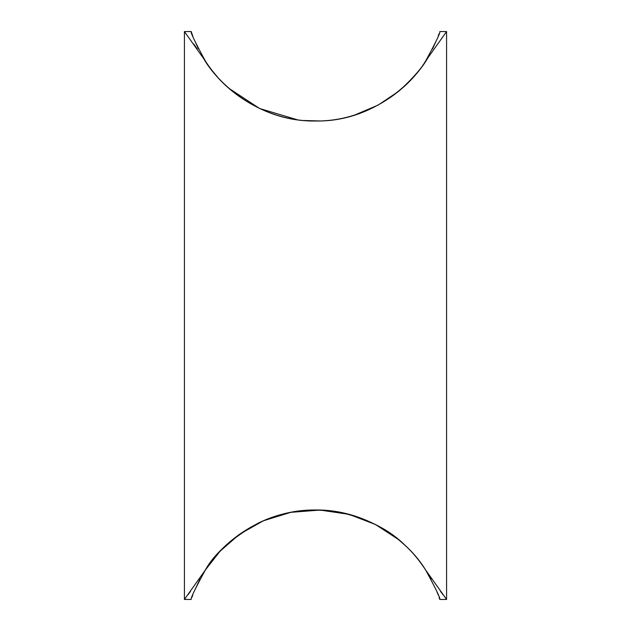 <?xml version="1.0" encoding="UTF-8"?>
<svg xmlns="http://www.w3.org/2000/svg" width="631" height="631" viewBox="0 0 631 631"><rect width="100%" height="100%" fill="white"/><g stroke="black" fill="none" stroke-linecap="round" stroke-linejoin="round"><path stroke-width="0.95" d="M429.537 54.574C420.333 74.608 378.04 121.941 316.06 121.01C255.46 122.193 213.175 77.984 202.417 56.23M205.178 60.726C208.254 65.64 212.316 71.011 217.372 76.84M399.044 90.943C413.92 77.463 423.827 65.798 428.757 55.93M309.032 510.148L297.027 511.291M223.477 547.716L217.372 554.152M209.161 564.429L203.119 573.587M205.201 570.235C214.248 553.75 231.751 538.133 257.724 523.407C282.246 511.173 309.387 507.419 339.155 512.135C367.581 518.572 389.635 529.725 405.307 545.586C420.617 559.437 430.681 578.319 431.028 579.124M440.501 591.373L443.214 595.017M425.657 570.022C435.887 588.81 440.604 598.622 439.799 599.45C440.58 598.582 435.871 588.77 425.657 570.022L446.582 599.45L425.657 570.022C406.932 539.04 364.276 509.367 315.5 509.99C266.724 509.367 224.068 539.04 205.343 570.022L219.982 551.297L239.401 534.339L263.348 520.804L290.82 512.333L320.091 510.069L349.022 514.344L375.548 524.55L398.153 539.331M425.657 60.978L446.582 31.55L425.657 60.978C435.879 42.206 440.596 32.394 439.799 31.55C440.588 32.41 435.871 42.222 425.657 60.978C406.932 91.96 364.276 121.633 315.5 121.01C266.724 121.633 224.068 91.96 205.343 60.978L184.418 31.55L205.343 60.978C195.113 42.19 190.396 32.378 191.201 31.55C190.42 32.433 195.137 42.245 205.343 60.978M197.093 48.761L193.67 43.957M405.031 85.674L398.161 91.669L378.135 105.085L354.867 114.96M319.633 120.947L304.103 120.521M297.185 119.724L259.601 108.5L228.856 88.293M222.853 82.669L219.588 79.277M398.658 539.742L405.26 545.547M205.343 570.022L184.418 599.45L205.343 570.022C195.121 588.802 190.404 598.614 191.201 599.45C190.42 598.582 195.129 588.77 205.343 570.022M188.03 594.686L190.499 591.373M191.895 597.423L192.794 594.954M194.159 591.484L199.972 579.124M436.904 591.641L438.166 594.852M439.105 597.431L439.799 599.45L446.582 599.45L446.582 31.55L439.799 31.55M198.449 48.934L194.08 39.335M192.802 36.054L192.053 34.011M191.895 33.577L191.201 31.55L184.418 31.55L184.418 599.45L191.201 599.45M439.066 33.672L438.261 35.904M436.841 39.508L432.464 49.108"/></g></svg>
